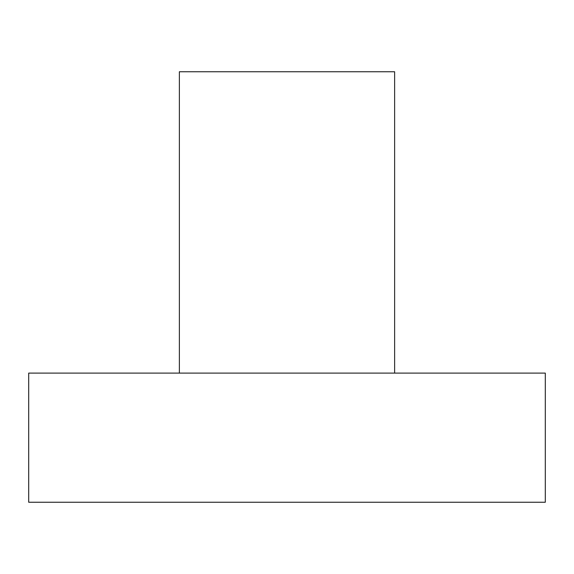 <?xml version="1.0" encoding="UTF-8"?>
<svg xmlns="http://www.w3.org/2000/svg" width="574" height="574" viewBox="0 0 574 574"><rect width="100%" height="100%" fill="white"/><g stroke="black" fill="none" stroke-linecap="round" stroke-linejoin="round"><path stroke-width="0.43" stroke-dasharray="2.87 2.15" d="M179.375 373.1L179.375 71.75L179.375 373.1L179.375 71.75L394.625 71.75L179.375 71.75L394.625 71.75L394.625 373.1L394.625 71.75L394.625 373.1L179.375 373.1L394.625 373.1M28.7 373.1L545.3 373.1L545.3 502.25L28.7 502.25L28.7 373.1"/><path stroke-width="0.86" d="M179.375 373.1L179.375 71.75L394.625 71.75L394.625 373.1M545.3 373.1L28.7 373.1L28.7 502.25L545.3 502.25L545.3 373.1"/></g></svg>
